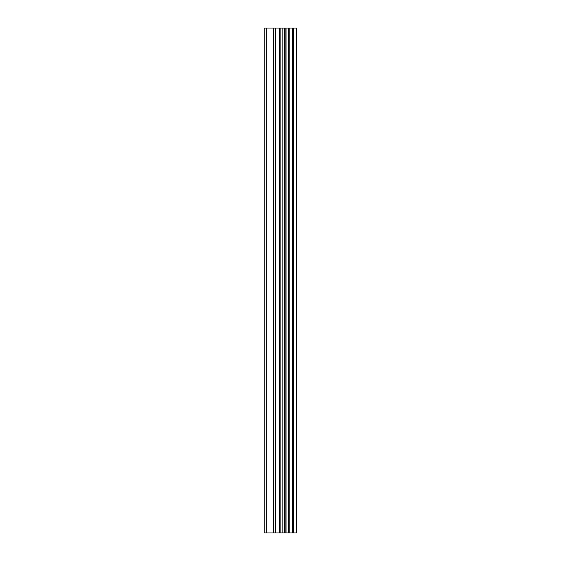<?xml version="1.0" encoding="UTF-8"?>
<svg xmlns="http://www.w3.org/2000/svg" width="561" height="561" viewBox="0 0 561 561"><rect width="100%" height="100%" fill="white"/><g stroke="black" fill="none" stroke-linecap="round" stroke-linejoin="round"><path stroke-width="0.84" d="M296.601 28.05L296.804 532.95L296.601 28.05L264.196 28.05L264.196 532.95L266.307 532.95L266.307 28.05M266.307 532.95L296.601 532.95M286.033 532.95L286.033 28.05M296.215 532.95L296.215 28.05M293.347 532.95L293.347 28.05M292.73 532.95L292.73 28.05M289.203 532.95L289.203 28.05M288.592 532.95L288.592 28.05M285.886 532.95L285.886 28.05M284.315 532.95L284.315 28.05M282.828 532.95L282.828 28.05M280.851 532.95L280.851 28.05M279.364 532.95L279.364 28.05M275.647 532.95L275.647 28.05M273.417 532.95L273.417 28.05"/></g></svg>
